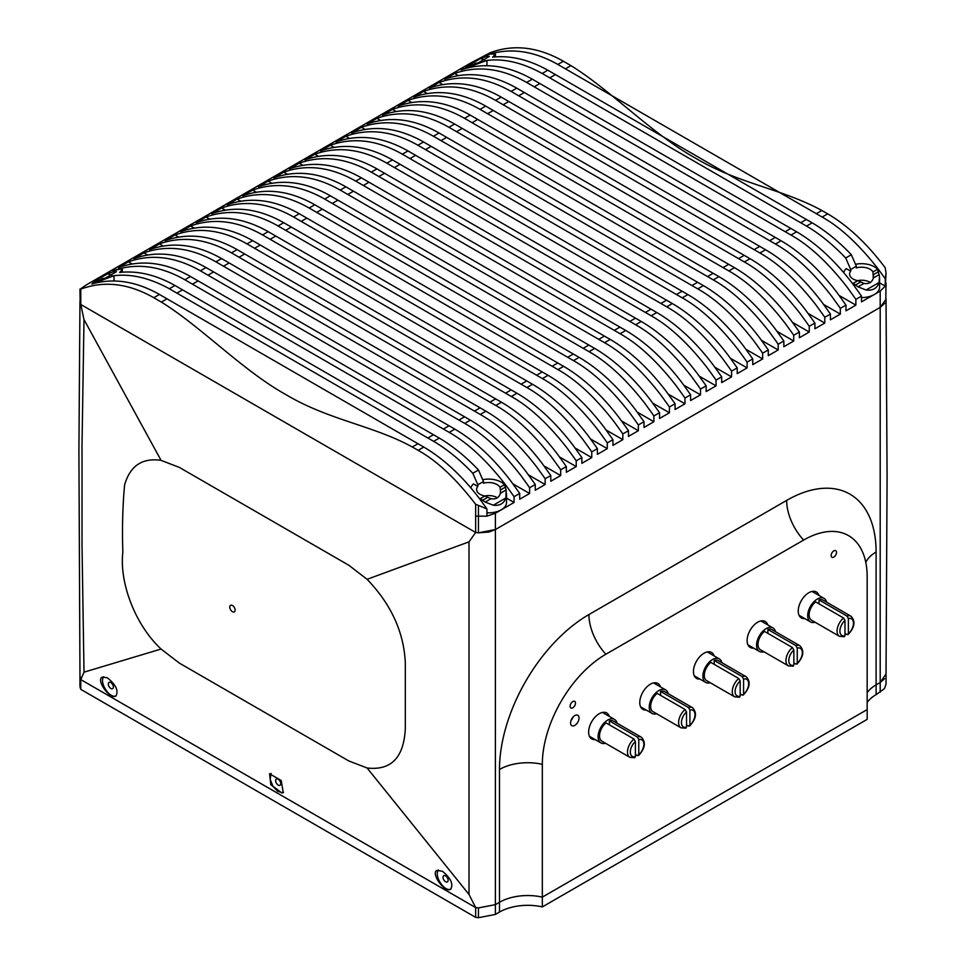 <?xml version="1.0" encoding="UTF-8"?>
<svg xmlns="http://www.w3.org/2000/svg" width="966" height="966" viewBox="0 0 966 966"><rect width="100%" height="100%" fill="white"/><g stroke="black" fill="none" stroke-linecap="round" stroke-linejoin="round"><path stroke-width="1.45" d="M633.986 757.537L635.399 756.68L635.399 741.526L633.986 739.026A11.58 6.69 120 0 0 627.828 749.145A11.58 6.69 120 0 0 629.88 757.344L634.831 757.694M609.401 724.838L609.401 720.926L637.367 737.07L638.78 739.57L638.78 754.724L637.367 755.581L638.78 754.724A9.588 5.53 -60 0 0 643.863 744.206A9.588 5.53 -60 0 0 638.78 739.57M685.111 728.026L686.524 727.169L686.524 712.002L685.111 709.515A11.58 6.69 120 0 0 678.953 719.634A11.58 6.69 120 0 0 681.006 727.821L685.969 728.171M660.539 695.327L660.539 691.415L688.492 707.559L689.905 710.046L689.905 725.2L688.492 726.07L689.905 725.2A9.588 5.53 -60 0 0 694.989 714.695A9.588 5.53 -60 0 0 689.905 710.046M738.773 697.041L740.185 696.172L740.185 681.018L738.773 678.53A11.58 6.69 120 0 0 732.614 688.649A11.58 6.69 120 0 0 734.679 696.836L739.63 697.186M714.2 664.342L714.2 660.43L742.166 676.574L743.578 679.062L743.578 694.216L742.166 695.085L743.578 694.216A9.588 5.53 -60 0 0 748.662 683.711A9.588 5.53 -60 0 0 743.578 679.062M792.446 666.045L793.859 665.188L793.859 650.033L792.446 647.546A11.58 6.69 120 0 0 786.288 657.665A11.58 6.69 120 0 0 788.353 665.852L793.303 666.202M767.873 633.358L767.873 629.446L795.839 645.59L797.252 648.077L797.252 663.231L795.839 664.089L797.252 663.231A9.588 5.53 -60 0 0 802.335 652.714A9.588 5.53 -60 0 0 797.252 648.077M843.572 636.534L844.984 635.676L844.984 620.51L843.572 618.023A11.58 6.69 120 0 0 837.413 628.142A11.58 6.69 120 0 0 839.478 636.328L844.429 636.691M818.999 603.835L818.999 599.922L846.965 616.067L848.377 618.554L848.377 633.72L846.965 634.577L848.377 633.72A9.588 5.53 -60 0 0 853.461 623.203A9.588 5.53 -60 0 0 848.377 618.554M788.353 665.852L760.387 649.707A11.58 6.69 -60 0 1 758.322 641.521A11.58 6.69 -60 0 1 764.48 631.402L792.446 647.546M740.185 693.938L742.166 695.085M714.2 660.43A11.58 6.69 -60 0 1 718.306 660.623L746.259 676.768A11.58 6.69 120 0 0 742.166 676.574M635.399 754.446L637.367 755.581M609.401 720.926A11.58 6.69 -60 0 1 613.507 721.131L641.472 737.275A11.58 6.69 120 0 0 637.367 737.07M681.006 727.821L653.04 711.676A11.58 6.69 -60 0 1 650.987 703.49A11.58 6.69 -60 0 1 657.146 693.371L685.111 709.515M844.984 633.43L846.965 634.577M818.999 599.922A11.58 6.69 -60 0 1 823.092 600.128L851.058 616.272A11.58 6.69 120 0 0 846.965 616.067M793.859 662.954L795.839 664.089M767.873 629.446A11.58 6.69 -60 0 1 771.967 629.639L799.933 645.783A11.58 6.69 120 0 0 795.839 645.59M734.679 696.836L706.714 680.692A11.58 6.69 -60 0 1 704.649 672.505A11.58 6.69 -60 0 1 710.819 662.386L738.773 678.53M629.88 757.344L601.915 741.2A11.58 6.69 -60 0 1 599.862 733.001A11.58 6.69 -60 0 1 606.02 722.882L633.986 739.026M686.524 724.923L688.492 726.07M660.539 691.415A11.58 6.69 -60 0 1 664.632 691.608L692.598 707.752A11.58 6.69 120 0 0 688.492 707.559M839.478 636.328L811.512 620.184A11.58 6.69 -60 0 1 809.448 611.997A11.58 6.69 -60 0 1 815.606 601.878L843.572 618.023M617.045 723.172A13.584 7.837 120 0 0 614.497 719.404A13.584 7.837 120 0 0 600.924 727.241A13.584 7.837 120 0 0 600.924 742.926A13.584 7.837 120 0 0 605.465 743.24M826.642 602.168A13.584 7.837 120 0 0 824.095 598.389A13.584 7.837 120 0 0 810.51 606.237A13.584 7.837 120 0 0 810.51 621.923A13.584 7.837 120 0 0 815.062 622.237M668.17 693.66A13.584 7.837 120 0 0 665.634 689.881A13.584 7.837 120 0 0 652.05 697.718A13.584 7.837 120 0 0 652.05 713.403A13.584 7.837 120 0 0 656.59 713.729M775.517 631.692A13.584 7.837 120 0 0 772.969 627.912A13.584 7.837 120 0 0 759.385 635.749A13.584 7.837 120 0 0 759.385 651.434A13.584 7.837 120 0 0 763.925 651.748M721.843 662.676A13.584 7.837 120 0 0 719.296 658.897A13.584 7.837 120 0 0 705.711 666.733A13.584 7.837 120 0 0 705.711 682.419A13.584 7.837 120 0 0 710.264 682.733M885.846 297.613L886.039 299.243L880.195 307.393L880.195 682.491L886.027 673.99L886.039 684.194L884.494 688.577L876.102 694.639A39.944 23.063 0 0 0 867.166 702.523M876.102 694.639L876.102 684.858A39.944 23.063 180 0 0 867.166 692.743A39.944 23.063 180 0 1 876.102 684.858L880.195 682.491L876.102 684.858L876.102 552.045A126.498 73.03 120 0 0 786.662 500.4L588.922 614.557A126.498 73.03 120 0 0 499.482 769.479L499.482 902.292A39.944 23.063 180 0 1 542.324 897.136L542.324 764.323A39.944 23.063 0 0 0 499.482 769.479M542.324 764.323A89.886 51.898 120 0 1 605.875 654.236L803.603 540.079A89.886 51.898 120 0 1 860.223 547.432A89.886 51.898 120 0 1 867.166 576.774L867.166 709.587L542.324 897.136L542.324 906.917A39.944 23.063 0 0 0 499.482 912.073L495.389 914.44L478.448 917.7L475.646 917.35L80.77 689.362L79.961 686.126L79.961 676.333L80.794 679.581L84.006 672.167L161.068 649.043C134.165 623.782 119.313 581.411 122.851 552.202C122.054 528.873 122.634 506.474 124.578 484.992C130.072 465.841 142.244 457.63 161.068 460.359L179.338 467.399L348.823 565.255L367.104 579.31C391.218 604.414 403.957 632.344 405.322 663.099L405.322 728.328C403.957 757.501 391.218 770.723 367.104 767.994L348.823 760.954L179.338 663.099L161.068 649.043M469.005 541.854L469.005 894.444L475.646 907.569L478.448 907.895L495.389 904.647L499.482 902.292L495.389 904.647L495.389 529.549L478.448 532.821L475.646 532.471L469.005 541.854L367.104 579.31M79.973 675.971L80.77 679.581L475.646 907.569L80.77 679.581L80.77 689.362M442.513 871.308C450.868 878.263 453.573 884.252 450.627 889.239C444.855 893.308 430.377 873.276 436.946 870.39L442.513 871.308M438.455 869.992C433.601 875.691 444.469 892.499 450.941 889.034M445.567 875.848A3.598 2.077 -120 0 0 443.78 875.667A3.598 2.077 -120 0 0 443.78 879.821A3.598 2.077 -120 0 0 447.367 881.898A3.598 2.077 -120 0 0 447.922 879.012A3.598 2.077 -120 0 0 445.567 875.848M281.939 793.001L270.842 784.718L269.562 773.766L281.203 780.528L283.255 792.615L281.939 793.001L283.569 792.398M271.084 773.38L270.178 779.405L273.04 786.505L277.665 791.287L282.47 792.7M278.208 779.224A3.598 2.077 -120 0 0 276.409 779.043A3.598 2.077 -120 0 0 276.409 783.197A3.598 2.077 -120 0 0 280.007 785.273A3.598 2.077 -120 0 0 280.551 782.388A3.598 2.077 -120 0 0 278.208 779.224M107.226 677.734C115.884 684.604 118.77 690.69 115.896 695.991C110.112 700.06 95.646 680.016 102.251 677.118L107.226 677.734M103.736 676.731C98.858 682.407 109.726 699.239 116.21 695.774M110.836 682.588A3.598 2.077 -120 0 0 109.049 682.419A3.598 2.077 -120 0 0 109.049 686.572A3.598 2.077 -120 0 0 112.636 688.637A3.598 2.077 -120 0 0 113.191 685.763A3.598 2.077 -120 0 0 110.836 682.588M570.978 720.576A5.989 3.466 120 0 0 572.983 717.122M570.568 722.93A5.989 3.466 -60 0 1 573.176 716.893A5.989 3.466 -60 0 1 577.801 715.287A5.989 3.466 -60 0 1 577.801 722.206A5.989 3.466 -60 0 1 571.812 725.671A5.989 3.466 -60 0 1 570.568 722.93M232.444 605.501A3.792 2.186 60 0 1 234.931 608.846A3.792 2.186 60 0 1 234.34 611.889A3.792 2.186 60 0 1 230.548 609.703A3.792 2.186 60 0 1 230.548 605.32A3.792 2.186 60 0 1 232.444 605.501M570.133 706.218A3.792 2.186 -60 0 1 571.787 702.403A3.792 2.186 -60 0 1 574.71 701.376A3.792 2.186 -60 0 1 574.71 705.76A3.792 2.186 -60 0 1 570.918 707.957A3.792 2.186 -60 0 1 570.133 706.218M831.158 555.51A3.792 2.186 -60 0 1 832.813 551.695A3.792 2.186 -60 0 1 835.735 550.68A3.792 2.186 -60 0 1 835.735 555.064A3.792 2.186 -60 0 1 831.943 557.249A3.792 2.186 -60 0 1 831.158 555.51M699.939 679.086A14.985 8.646 -60 0 1 696.546 678.41A14.985 8.646 -60 0 1 696.546 661.118A14.985 8.646 -60 0 1 711.519 652.461A14.985 8.646 -60 0 1 714.128 655.914M804.738 618.578A14.985 8.646 -60 0 1 801.345 617.914A14.985 8.646 -60 0 1 801.345 600.611A14.985 8.646 -60 0 1 816.318 591.965A14.985 8.646 -60 0 1 818.927 595.406M646.266 710.07A14.985 8.646 -60 0 1 642.873 709.394A14.985 8.646 -60 0 1 642.873 692.103A14.985 8.646 -60 0 1 657.858 683.457A14.985 8.646 -60 0 1 660.466 686.898M753.613 648.101A14.985 8.646 -60 0 1 750.208 647.425A14.985 8.646 -60 0 1 750.208 630.134A14.985 8.646 -60 0 1 765.193 621.476A14.985 8.646 -60 0 1 767.801 624.93M595.141 739.594A14.985 8.646 -60 0 1 591.747 738.918A14.985 8.646 -60 0 1 591.747 721.614A14.985 8.646 -60 0 1 606.733 712.968A14.985 8.646 -60 0 1 609.329 716.422M603.69 713.149A14.985 8.646 120 0 0 603.352 712.292M654.815 683.638A14.985 8.646 120 0 0 654.477 682.781M652.05 713.403L640.591 706.798A14.985 8.646 120 0 0 640.615 706.81M708.476 652.654A14.985 8.646 120 0 0 708.15 651.796M705.711 682.419L694.264 675.814A14.985 8.646 120 0 0 694.288 675.826M762.15 621.669A14.985 8.646 120 0 0 761.812 620.812M813.275 592.146A14.985 8.646 120 0 0 812.937 591.289M884.82 303.203L880.195 307.393L495.389 529.549L880.195 307.393L880.195 291.08L875.401 293.857A18.052 10.421 180 0 1 873.143 295.149A18.052 10.421 180 0 1 861.515 297.588M84.006 672.167L82.025 545.754L82.013 445.435L83.994 319.577L80.77 304.483L475.646 532.471L475.646 504.288C455.94 478.641 436.765 460.661 418.121 450.325L423.772 447.065C443.454 458.596 462.11 475.888 479.752 498.951L486.936 508.889L475.646 504.288M84.006 319.577L161.068 460.359M469.005 894.444L367.104 767.994M461.144 69.902A18.052 10.421 180 0 1 461.048 69.769L464.634 68.755C486.357 62.476 508.913 65.954 532.29 79.176L526.639 82.436C501.692 68.284 477.687 65.302 454.624 73.476L444.746 79.188C467.798 71.001 491.803 73.996 516.762 88.148L511.111 91.408C486.152 77.256 462.146 74.273 439.095 82.448L429.206 88.16C452.257 79.973 476.262 82.967 501.221 97.119L495.57 100.379C470.623 86.228 446.618 83.233 423.555 91.42L413.665 97.131C436.729 88.944 460.734 91.927 485.681 106.091L480.03 109.351C455.083 95.199 431.077 92.205 408.014 100.392L398.137 106.103C421.188 97.916 445.193 100.899 470.152 115.063L464.501 118.323C439.542 104.159 415.537 101.176 392.486 109.363L382.596 115.063C405.66 106.888 429.665 109.87 454.612 124.022L448.961 127.295C424.014 113.131 400.009 110.148 376.945 118.323L367.056 124.034C390.119 115.86 414.124 118.842 439.071 132.994L433.432 136.254C408.473 122.102 384.468 119.12 361.417 127.295L351.527 133.006C374.579 124.819 398.584 127.814 423.543 141.966L417.892 145.226C392.933 131.074 368.927 128.08 345.876 136.266L335.987 141.978C359.05 133.791 383.055 136.786 408.002 150.938L402.351 154.198C377.404 140.046 353.399 137.051 330.336 145.238L320.458 150.95C343.51 142.763 367.515 145.745 392.474 159.909L386.823 163.169C361.864 149.006 337.858 146.023 314.807 154.21L304.918 159.909C327.969 151.734 351.974 154.717 376.933 168.881L371.282 172.141C346.335 157.977 322.33 154.995 299.267 163.182L289.377 168.881C312.441 160.706 336.446 163.689 361.393 177.841L355.742 181.101C330.795 166.949 306.79 163.966 283.726 172.141L273.849 177.853C296.9 169.666 320.905 172.66 345.864 186.812L340.213 190.073C315.254 175.921 291.249 172.938 268.198 181.113L258.308 186.824C281.372 178.638 305.377 181.632 330.324 195.784L324.673 199.044C299.726 184.892 275.721 181.898 252.657 190.085L242.768 195.796C265.831 187.609 289.836 190.592 314.783 204.756L309.144 208.016C284.185 193.864 260.18 190.87 237.129 199.056L227.239 204.768C250.291 196.581 274.296 199.564 299.255 213.727L293.604 216.988C268.645 202.824 244.639 199.841 221.588 208.028L211.699 213.727C234.762 205.553 258.767 208.535 283.714 222.687L278.063 225.959C253.116 211.796 229.111 208.813 206.048 217L196.17 222.699C219.222 214.524 243.227 217.507 268.186 231.659L262.535 234.919C237.576 220.767 213.571 217.785 190.519 225.959L180.63 231.671C203.681 223.484 227.686 226.479 252.645 240.631L246.994 243.891C222.047 229.739 198.042 226.756 174.979 234.931L165.089 240.643C188.153 232.456 212.158 235.45 237.105 249.602L231.466 252.863C206.507 238.711 182.502 235.716 159.438 243.903L149.561 249.614C172.612 241.428 196.617 244.41 221.576 258.574L215.925 261.834C190.966 247.682 166.961 244.688 143.91 252.875L134.02 258.586C157.084 250.399 181.089 253.382 206.036 267.546L200.385 270.806C175.438 256.642 151.433 253.66 128.369 261.846L118.48 267.546C141.543 259.371 165.548 262.354 190.507 276.505L184.856 279.778C159.897 265.614 135.892 262.631 112.841 270.806L121.68 268.753L122.344 269.429L119.639 272.448C137.534 270.504 155.973 274.839 174.967 285.477L169.316 288.737C149.561 277.942 131.122 273.607 114.012 275.708L91.77 284.028C113.493 277.749 136.049 281.227 159.426 294.449L153.775 297.709C128.466 283.34 104.123 280.478 80.77 289.124L80.77 304.483L79.961 301.126M495.389 914.44L495.389 904.647L478.448 907.919L475.646 907.569L475.646 917.35M499.482 912.073L499.482 902.292A39.944 23.063 180 0 1 542.324 897.136L867.166 709.587L867.166 719.368L542.324 906.917M880.195 692.272L880.195 682.491L884.482 678.808M879.036 282.519C877.056 288.375 872.733 290.863 866.079 289.993L857.989 286.842L853.195 283.352L857.808 280.683L863.942 283.412C868.929 284.185 872.044 282.386 873.312 278.003L872.938 271.941L877.551 269.285L879.543 276.687L879.036 282.519L866.079 289.993M500.581 491.102L499.977 487.275L504.481 484.678L506.172 489.967L505.87 497.961C503.89 503.552 499.712 505.967 493.324 505.206L485.149 502.103L480.331 498.613L484.835 496.017L490.982 498.734C495.956 499.519 499.084 497.707 500.34 493.324L500.521 489.931L505.435 487.093M873.542 275.781L873.481 274.598L878.505 271.7M484.835 496.017A11.978 6.919 180 0 1 476.612 489.448A11.978 6.919 180 0 1 477.82 486.429L477.82 484.739L483.507 481.539L483.507 483.181A11.978 6.919 180 0 1 497.067 484.558A11.978 6.919 180 0 1 499.977 487.275M497.393 497.792A11.978 6.919 0 0 0 497.067 497.599A11.978 6.919 0 0 0 484.606 495.969M504.481 484.678A17.907 10.336 0 0 0 483.326 479.559M470.901 487.89A17.907 10.336 0 0 1 473.473 483.918L477.82 486.429M479.208 498.251A17.907 10.336 0 0 0 480.331 498.613M857.808 280.683A11.978 6.919 180 0 1 849.573 274.115A11.978 6.919 180 0 1 850.72 271.168L850.72 269.526L856.335 266.205L856.335 267.896A11.978 6.919 180 0 1 870.04 269.224A11.978 6.919 180 0 1 872.938 271.941M870.354 282.458A11.978 6.919 0 0 0 870.04 282.265A11.978 6.919 0 0 0 857.567 280.635M877.551 269.285A18.052 10.421 0 0 0 874.327 266.749A18.052 10.421 0 0 0 856.142 264.177M843.716 272.569A18.052 10.421 0 0 1 846.252 268.596L850.72 271.168M852.072 282.978A18.052 10.421 0 0 0 853.195 283.352M558.964 467.303L551.779 457.365C532.87 433.106 514.214 415.815 495.8 405.478L501.451 402.218C521.133 413.738 539.789 431.041 557.43 454.105L566.33 466.542L560.678 469.802L558.964 467.303M621.114 431.428L613.917 421.49C595.02 397.231 576.364 379.928 557.95 369.604L563.601 366.343C583.283 377.863 601.939 395.166 619.568 418.23L628.468 430.667L622.828 433.927L621.114 431.428M698.792 386.581L691.608 376.643C672.698 352.385 654.042 335.081 635.628 324.757L641.279 321.497C660.961 333.016 679.617 350.308 697.247 373.383L706.158 385.82L700.507 389.081L698.792 386.581M760.93 350.694L753.746 340.769C734.836 316.498 716.18 299.206 697.766 288.87L703.417 285.61C723.099 297.142 741.767 314.433 759.397 337.496L768.296 349.934L762.645 353.194L760.93 350.694M823.08 314.819L815.896 304.882C796.986 280.623 778.33 263.332 759.916 252.995L765.567 249.735C785.249 261.255 803.905 278.558 821.535 301.621L830.434 314.059L824.795 317.319L823.08 314.819M838.609 305.848L831.424 295.91C812.515 271.651 793.859 254.36 775.444 244.024L781.096 240.763C800.778 252.295 819.446 269.586 837.075 292.65L845.975 305.087L840.323 308.347L838.609 305.848M776.471 341.735L769.286 331.797C750.377 307.538 731.721 290.235 713.306 279.911L718.958 276.638C738.64 288.17 757.296 305.461 774.937 328.537L783.837 340.974L778.185 344.234L776.471 341.735M714.321 377.609L707.136 367.672C688.227 343.413 669.571 326.11 651.156 315.785L656.808 312.525C676.49 324.045 695.158 341.348 712.787 364.411L721.687 376.849L716.035 380.109L714.321 377.609M636.642 422.456L629.458 412.518C610.548 388.26 591.892 370.968 573.478 360.632L579.129 357.372C598.811 368.891 617.479 386.195 635.109 409.258L644.008 421.695L638.357 424.955L636.642 422.456M574.504 458.331L567.32 448.393C548.41 424.134 529.754 406.843 511.34 396.507L516.991 393.247C536.673 404.778 555.329 422.07 572.959 445.133L581.87 457.57L576.219 460.83L574.504 458.331M512.354 494.218L505.17 484.28C486.26 460.021 467.604 442.718 449.19 432.394L454.841 429.133C474.523 440.653 493.191 457.944 510.821 481.02L519.72 493.457L514.069 496.717L512.354 494.218M543.423 476.274L536.239 466.337C517.341 442.078 498.673 424.786 480.271 414.45L485.91 411.19C505.604 422.71 524.26 440.013 541.89 463.076L550.789 475.514L545.138 478.774L543.423 476.274M605.573 440.399L598.389 430.462C579.479 406.203 560.823 388.9 542.409 378.575L548.06 375.315C567.742 386.835 586.398 404.126 604.04 427.201L612.939 439.639L607.288 442.899L605.573 440.399M683.252 395.541L676.067 385.615C657.158 361.344 638.502 344.053 620.087 333.729L625.739 330.457C645.421 341.988 664.077 359.28 681.718 382.355L690.618 394.78L684.966 398.052L683.252 395.541M745.402 359.666L738.205 349.728C719.308 325.47 700.64 308.178 682.237 297.842L687.889 294.582C707.571 306.113 726.227 323.405 743.856 346.468L752.755 358.905L747.116 362.165L745.402 359.666M807.54 323.791L800.355 313.853C781.446 289.595 762.79 272.291 744.375 261.967L750.027 258.707C769.709 270.226 788.365 287.53 806.006 310.593L814.906 323.03L809.254 326.291L807.54 323.791M854.149 296.876L846.965 286.95C828.055 262.68 809.399 245.388 790.985 235.052L796.636 231.792C816.318 243.323 834.974 260.615 852.616 283.69L861.515 296.115L855.864 299.388L854.149 296.876M791.999 332.763L784.815 322.825C765.917 298.566 747.249 281.263 728.847 270.939L734.486 267.679C754.18 279.198 772.836 296.49 790.466 319.565L799.365 332.002L793.714 335.262L791.999 332.763M729.861 368.638L722.677 358.7C703.767 334.441 685.111 317.15 666.697 306.814L672.348 303.553C692.03 315.073 710.686 332.376 728.328 355.44L737.227 367.877L731.576 371.137L729.861 368.638M652.183 413.484L644.998 403.546C626.089 379.288 607.433 361.996 589.019 351.66L594.67 348.4C614.352 359.92 633.008 377.223 650.649 400.286L659.549 412.724L653.897 415.984L652.183 413.484M590.033 449.359L582.848 439.433C563.951 415.163 545.283 397.871 526.868 387.547L532.52 384.275C552.202 395.806 570.87 413.098 588.499 436.173L597.399 448.598L591.747 451.871L590.033 449.359M527.895 485.246L520.71 475.308C501.801 451.05 483.145 433.746 464.731 423.422L470.382 420.162C490.064 431.681 508.72 448.973 526.361 472.048L535.261 484.485L529.61 487.745L527.895 485.246M667.711 404.512L660.527 394.587C641.629 370.316 622.961 353.025 604.559 342.689L610.198 339.428C629.892 350.96 648.548 368.251 666.178 391.315L675.077 403.752L669.426 407.012L667.711 404.512M878.13 268.946C859.148 244.615 840.492 227.324 822.163 217.06L827.705 213.86C847.967 225.706 867.142 243.698 885.23 267.811L886.039 273.124L885.267 278.8L878.13 268.946M427.853 438.009L176.911 293.121L182.562 289.86L433.505 434.748L427.853 438.009L433.662 441.353C446.787 449.045 459.84 459.683 472.821 473.268L477.82 484.739M483.507 481.539L478.496 470.019L472.833 473.268M169.316 288.737L176.911 293.121M114.012 275.708L114.012 280.913M856.335 266.205L851.336 254.734L845.721 258.019L850.72 269.526M845.709 258.019C832.716 244.422 819.651 233.772 806.525 226.092L812.177 222.832L806.368 219.475L800.717 222.735L806.525 226.092M800.717 222.735L549.775 77.86L555.414 74.587L547.831 70.204L542.18 73.476L549.775 77.86M542.18 73.476C522.461 62.693 504.047 58.346 486.961 60.423L486.961 65.64M480.307 58.66L486.345 56.354L489.388 56.378L477.554 63.237L465.769 67.04L480.307 58.66A11.978 6.919 0 0 1 484.823 59.94M495.449 56.885L495.449 54.048L492.636 57.163C510.483 55.243 528.885 59.602 547.831 70.204M555.414 74.587L806.368 219.475M812.177 222.832C825.701 230.85 838.754 241.488 851.336 254.734M495.449 54.048L490.16 54.024L485.029 55.931L490.16 54.024C511.883 47.745 534.427 51.222 557.817 64.444L565.412 68.828L570.954 65.628C610.5 89.995 652.618 134.395 695.653 158.243C738.628 183.794 782.206 188.805 821.897 210.503L816.355 213.703L822.163 217.06M461.048 69.769L486.961 60.423M80.77 289.124L79.961 289.051L80.154 302.865L80.154 289.172L85.805 285.224L470.611 63.068L490.354 52.659C513.707 44.013 538.05 46.863 563.359 61.244L557.817 64.444M107.335 273.982L92.808 282.374L104.594 278.57L116.427 271.712L113.384 271.688L107.335 273.982A11.978 6.919 0 0 1 111.863 275.262M182.562 289.86L174.967 285.477M433.662 441.353L439.313 438.093L433.505 434.748M439.313 438.093C452.849 446.123 465.914 456.761 478.496 470.019M100.597 280.068A3.997 2.306 180 0 1 104.98 278.413M506.51 493.493L506.51 502.489A17.907 10.336 180 0 1 486.936 512.789M506.51 498.094L514.069 502.465L495.389 513.248L486.936 516.146L486.936 508.889M886.039 273.62L885.267 286.117L879.603 282.845M880.195 291.08L885.267 286.117L885.267 278.8M816.355 213.703L565.412 68.828M473.557 64.746A3.997 2.306 180 0 1 477.941 63.08M879.603 278.22L879.603 287.168A18.052 10.421 180 0 1 875.401 293.857M239.049 257.246L244.7 253.986L495.643 398.861L489.991 402.134L231.466 252.863M301.199 221.371L306.85 218.111L557.793 362.987L552.141 366.247L293.604 216.988M378.877 176.524L384.528 173.264L635.471 318.14L629.82 321.4L371.282 172.141M441.015 140.638L446.666 137.377L697.609 282.265L691.958 285.525L433.432 136.254M503.165 104.763L508.816 101.502L759.759 246.378L754.108 249.651L495.57 100.379M518.694 95.791L524.345 92.531L775.287 237.419L769.648 240.679L511.111 91.408M456.556 131.678L462.207 128.406L713.149 273.293L707.498 276.554L448.961 127.295M394.406 167.553L400.057 164.292L650.999 309.168L645.36 312.429L386.823 163.169M316.727 212.399L322.378 209.139L573.321 354.015L567.682 357.275L309.144 208.016M254.589 248.274L260.24 245.014L511.183 389.902L505.532 393.162L246.994 243.891M192.439 284.161L198.09 280.889L449.033 425.777L443.394 429.037L184.856 279.778M417.964 443.72L412.313 446.98C372.49 425.221 328.766 420.21 285.658 394.466C242.756 370.594 200.783 326.387 161.37 302.092L167.021 298.832L423.772 447.065M223.52 266.218L229.159 262.957L480.114 407.833L474.463 411.093L215.925 261.834M285.658 230.343L291.309 227.07L542.252 371.958L536.601 375.219L278.063 225.959M363.337 185.484L368.988 182.224L619.93 327.112L614.279 330.372L355.742 181.101M425.487 149.609L431.138 146.349L682.081 291.237L676.429 294.497L417.892 145.226M487.625 113.734L493.276 110.474L744.218 255.35L738.567 258.61L480.03 109.351M534.234 86.819L539.885 83.559L790.828 228.447L785.177 231.707L526.639 82.436M472.096 122.706L477.735 119.446L728.69 264.322L723.039 267.582L464.501 118.323M409.946 158.581L415.597 155.321L666.54 300.197L660.889 303.457L402.351 154.198M332.268 203.428L337.919 200.167L588.862 345.043L583.21 348.315L324.673 199.044M270.118 239.302L275.769 236.042L526.724 380.93L521.072 384.19L262.535 234.919M207.98 275.189L213.631 271.929L464.574 416.805L458.922 420.065L200.385 270.806M347.808 194.456L353.447 191.196L604.402 336.083L598.751 339.344L340.213 190.073M873.143 295.149L861.515 301.875L861.515 296.115M845.975 305.087L845.975 310.835L855.864 305.135L855.864 299.388M830.434 314.059L830.434 319.806L840.323 314.107L840.323 308.347M814.906 323.03L814.906 328.778L824.795 323.067L824.795 317.319M799.365 332.002L799.365 337.75L809.254 332.038L809.254 326.291M783.837 340.974L783.837 346.722L793.714 341.01L793.714 335.262M768.296 349.934L768.296 355.693L778.185 349.982L778.185 344.234M752.755 358.905L752.755 364.653L762.645 358.954L762.645 353.194M737.227 367.877L737.227 373.625L747.116 367.913L747.116 362.165M721.687 376.849L721.687 382.596L731.576 376.885L731.576 371.137M706.158 385.82L706.158 391.568L716.035 385.857L716.035 380.109M690.618 394.78L690.618 400.54L700.507 394.828L700.507 389.081M675.077 403.752L675.077 409.499L684.966 403.8L684.966 398.052M659.549 412.724L659.549 418.471L669.426 412.772L669.426 407.012M644.008 421.695L644.008 427.443L653.897 421.731L653.897 415.984M628.468 430.667L628.468 436.415L638.357 430.703L638.357 424.955M612.939 439.639L612.939 445.386L622.828 439.675L622.828 433.927M597.399 448.598L597.399 454.358L607.288 448.647L607.288 442.899M581.87 457.57L581.87 463.318L591.747 457.618L591.747 451.871M566.33 466.542L566.33 472.289L576.219 466.59L576.219 460.83M550.789 475.514L550.789 481.261L560.678 475.55L560.678 469.802M535.261 484.485L535.261 490.233L545.138 484.521L545.138 478.774M519.72 493.457L519.72 499.205L529.61 493.493L529.61 487.745M514.069 502.465L514.069 496.717M353.447 191.196L345.864 186.812M610.198 339.428L604.402 336.083M368.988 182.224L361.393 177.841M271.82 183.214L268.198 181.113M625.739 330.457L619.93 327.112M337.919 200.167L330.324 195.784M594.67 348.4L588.862 345.043M384.528 173.264L376.933 168.881M256.292 192.186L252.657 190.085M641.279 321.497L635.471 318.14M322.378 209.139L314.783 204.756M579.129 357.372L573.321 354.015M400.057 164.292L392.474 159.909M240.751 201.145L237.129 199.056M656.808 312.525L650.999 309.168M306.85 218.111L299.255 213.727M563.601 366.343L557.793 362.987M415.597 155.321L408.002 150.938M225.223 210.117L221.588 208.028M672.348 303.553L666.54 300.197M291.309 227.07L283.714 222.687M548.06 375.315L542.252 371.958M431.138 146.349L423.543 141.966M209.682 219.089L206.048 217M687.889 294.582L682.081 291.237M275.769 236.042L268.186 231.659M532.52 384.275L526.724 380.93M446.666 137.377L439.071 132.994M194.142 228.061L190.519 225.959M703.417 285.61L697.609 282.265M260.24 245.014L252.645 240.631M516.991 393.247L511.183 389.902M462.207 128.406L454.612 124.022M178.613 237.032L174.979 234.931M718.958 276.638L713.149 273.293M244.7 253.986L237.105 249.602M501.451 402.218L495.643 398.861M477.735 119.446L470.152 115.063M163.073 246.004L159.438 243.903M734.486 267.679L728.69 264.322M229.159 262.957L221.576 258.574M485.91 411.19L480.114 407.833M493.276 110.474L485.681 106.091M147.532 254.964L143.91 252.875M750.027 258.707L744.218 255.35M213.631 271.929L206.036 267.546M470.382 420.162L464.574 416.805M508.816 101.502L501.221 97.119M132.004 263.935L128.369 261.846M765.567 249.735L759.759 246.378M198.09 280.889L190.507 276.505M454.841 429.133L449.033 425.777M524.345 92.531L516.762 88.148M781.096 240.763L775.287 237.419M539.885 83.559L532.29 79.176M796.636 231.792L790.828 228.447M167.021 298.832L159.426 294.449M153.775 297.709L161.37 302.092M412.313 446.98L418.121 450.325M570.954 65.628L563.359 61.244M827.705 213.86L821.897 210.503M598.751 339.344L604.559 342.689M669.426 412.772L652.787 403.16M684.966 403.8L668.315 394.188M287.361 174.242L283.726 172.141M458.922 420.065L464.731 423.422M529.61 493.493L512.958 483.881M545.138 484.521L528.499 474.91M521.072 384.19L526.868 387.547M591.747 457.618L575.108 448.007M607.288 448.647L590.637 439.035M583.21 348.315L589.019 351.66M653.897 421.731L637.246 412.12M660.889 303.457L666.697 306.814M333.97 147.327L330.336 145.238M731.576 376.885L714.925 367.273M747.116 367.913L730.465 358.314M349.511 138.367L345.876 136.266M723.039 267.582L728.847 270.939M396.108 111.452L392.486 109.363M793.714 341.01L777.075 331.398M809.254 332.038L792.603 322.427M785.177 231.707L790.985 235.052M458.258 75.577L454.624 73.476M855.864 305.135L839.212 295.524M738.567 258.61L744.375 261.967M411.649 102.481L408.014 100.392M824.795 323.067L808.144 313.455M427.189 93.521L423.555 91.42M676.429 294.497L682.237 297.842M762.645 358.954L746.006 349.342M365.039 129.396L361.417 127.295M614.279 330.372L620.087 333.729M700.507 394.828L683.856 385.217M302.901 165.271L299.267 163.182M536.601 375.219L542.409 378.575M622.828 439.675L606.177 430.063M474.463 411.093L480.271 414.45M560.678 475.55L544.027 465.938M443.394 429.037L449.19 432.394M505.532 393.162L511.34 396.507M576.219 466.59L559.568 456.978M567.682 357.275L573.478 360.632M638.357 430.703L621.718 421.091M645.36 312.429L651.156 315.785M318.43 156.299L314.807 154.21M716.035 385.857L699.396 376.245M707.498 276.554L713.306 279.911M380.58 120.424L376.945 118.323M778.185 349.982L761.534 340.37M769.648 240.679L775.444 244.024M442.718 84.549L439.095 82.448M840.323 314.107L823.684 304.495M754.108 249.651L759.916 252.995M691.958 285.525L697.766 288.87M629.82 321.4L635.628 324.757M552.141 366.247L557.95 369.604M489.991 402.134L495.8 405.478M495.389 513.248L495.389 529.549L488.977 532.037L478.448 532.821L478.448 505.967M80.77 304.483L475.646 532.471M886.039 282.929L885.786 301.078M635.399 756.68A9.588 5.53 -60 0 1 630.303 752.043A9.588 5.53 -60 0 1 635.399 741.526M686.524 727.169A9.588 5.53 -60 0 1 681.441 722.52A9.588 5.53 -60 0 1 686.524 712.002M740.185 696.172A9.588 5.53 -60 0 1 735.102 691.535A9.588 5.53 -60 0 1 740.185 681.018M793.859 665.188A9.588 5.53 -60 0 1 788.775 660.551A9.588 5.53 -60 0 1 793.859 650.033M844.984 635.676A9.588 5.53 -60 0 1 839.901 631.027A9.588 5.53 -60 0 1 844.984 620.51M865.778 562.345A39.944 23.063 180 0 1 876.102 552.045M803.603 540.079A39.944 23.063 60 0 1 786.662 500.4M605.875 654.236A39.944 23.063 60 0 1 588.922 614.557M80.154 677.963L80.154 687.756M478.448 907.919L478.448 917.7M855.345 285.067L860.356 282.181M482.493 500.34L487.395 497.502M857.989 286.842L863.942 283.412M873.312 278.003L879.253 274.561M500.34 493.324L506.172 489.967M485.149 502.103L490.982 498.734M493.324 505.206L505.87 497.961M486.936 516.146L475.646 516.158M638.454 755.605C645.095 748.481 646.109 742.371 641.472 737.275M689.579 726.094C696.232 718.97 697.235 712.848 692.598 707.752M743.252 695.109C749.894 687.973 750.908 681.863 746.259 676.768M796.926 664.125C803.567 656.989 804.569 650.879 799.933 645.783M848.051 634.602C854.693 627.477 855.695 621.367 851.058 616.272M589.465 736.309L600.924 742.926M602.434 712.437L614.497 719.404M799.063 615.306L810.51 621.923M812.032 591.433L824.095 598.389M653.571 682.914L665.634 689.881M747.938 644.829L759.385 651.434M760.906 620.945L772.969 627.912M707.233 651.929L719.296 658.897M886.027 299.243L887.09 476.999L886.027 674.461M79.973 676.333L78.91 450.325L79.973 301.114M122.344 272.171L122.344 269.429"/></g></svg>
